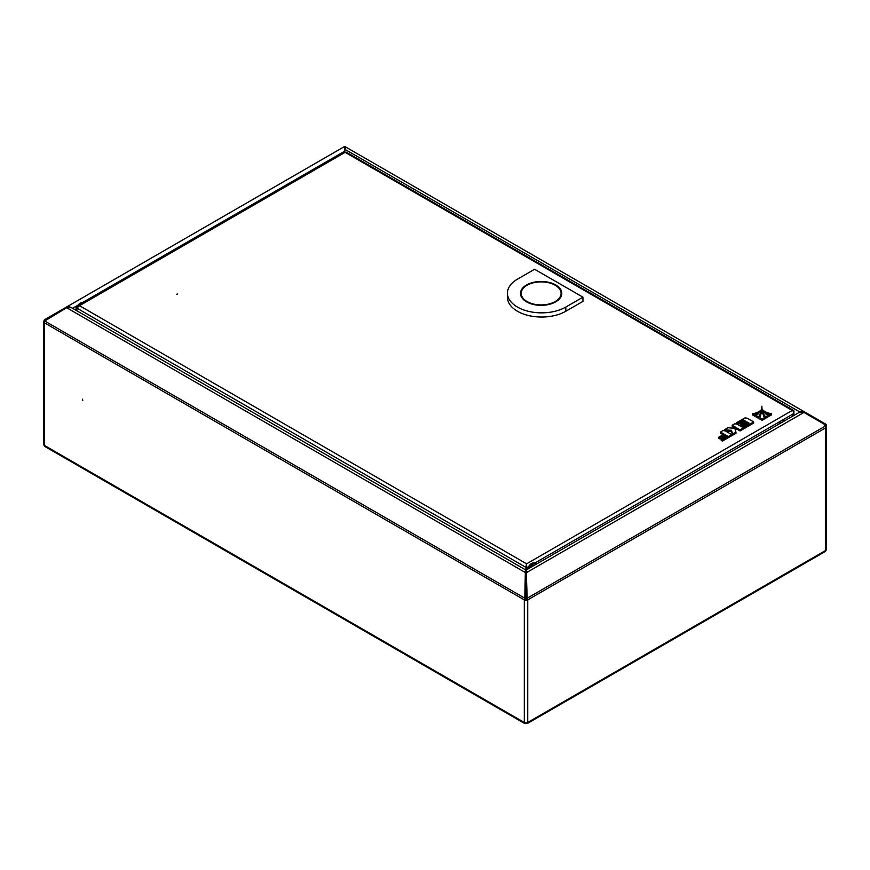 <?xml version="1.0" encoding="UTF-8"?>
<svg xmlns="http://www.w3.org/2000/svg" width="870" height="870" viewBox="0 0 870 870"><rect width="100%" height="100%" fill="white"/><g stroke="black" fill="none" stroke-linecap="round" stroke-linejoin="round"><path stroke-width="1.3" d="M82.791 400.341L82.432 399.145L82.791 400.341M526.687 597.266L526.187 570.829L527.22 598.19A2.425 1.403 -120 0 1 527.72 599.876A2.425 1.403 180 0 1 524.295 599.876L525.001 599.473A1.425 0.826 180 0 0 527.024 599.473L527.72 599.876L527.72 722.481A2.425 1.403 180 0 1 524.295 722.481L524.708 723.535L525.839 722.883M825.5 425.158L824.368 424.517L825.5 425.158A1.425 0.826 120 0 1 825.793 425.811L824.793 425.234L825.793 425.811A2.425 1.403 180 0 1 826.5 426.8A2.425 1.403 180 0 1 825.793 427.79L825.793 550.384A2.425 1.403 60 0 1 825.293 551.493L527.307 723.535L527.72 722.481L825.793 550.384A2.425 1.403 180 0 0 826.5 549.394L826.5 426.8M44.207 320.726L44.707 321.008A2.425 1.403 -60 0 0 44.207 322.705A2.425 1.403 180 0 1 43.5 321.715A2.425 1.403 180 0 1 44.207 320.726A2.425 1.403 -120 0 1 44.707 319.616L45.588 319.888M524.708 723.535L44.805 446.462L44.207 445.299A2.425 1.403 180 0 1 43.5 444.309L43.5 321.715M344.683 148.911A1.425 0.826 180 0 1 344.998 149.042L345.281 149.205M527.024 599.473A1.425 0.826 -120 0 0 526.72 598.473L526.187 597.549M526.013 570.111L799.878 411.999L803.913 412.456L824.162 424.147L825.293 426.104A2.425 1.403 60 0 1 825.793 427.79L527.72 599.876M526.285 571.612L526.067 570.502L526.872 571.22L526.187 572.808L803.913 412.456M525.741 571.612L525.958 570.502L525.154 571.22L525.839 572.808L525.295 598.473A1.425 0.826 120 0 0 525.001 599.473M526.187 570.818L525.839 572.808L525.339 572.514L524.806 598.19A2.425 1.403 120 0 0 524.295 599.876L524.295 722.481L44.207 445.299L44.207 322.705L524.295 599.876M524.806 598.19L44.707 321.008L66.675 307.708L69.872 306.925L66.675 306.936L45.24 319.312M67.012 307.501L66.675 306.936L343.911 146.878C344.607 147.204 344.77 148.694 344.4 151.369M525.839 570.829L525.339 572.514L66.675 307.708M526.187 722.883L527.307 723.535M343.857 152.25L345.368 149.607L344.77 146.464L804.619 411.956L799.182 411.608L798.497 412.793M344.966 148.063L344.77 146.464L344.683 147.237L344.77 146.464L825.989 424.299A2.425 1.403 120 0 1 826.5 425.408L826.5 426.724M800.063 411.901L799.497 412.217M344.27 147.334L344.683 148.052L344.683 146.628M345.151 148.683L344.683 148.052M824.869 423.646L824.368 424.506M804.619 411.956L804.228 412.641M799.682 411.901L345.368 149.607M802.292 412.249L802.292 411.434M784.599 420.819A4.633 2.675 120 0 0 784.055 420.308A4.633 2.675 120 0 0 781.749 420.536A4.633 2.675 120 0 0 778.889 424.114M784.185 421.058A4.633 2.675 120 0 0 783.685 420.145M176.305 294.343L177.523 294.049L176.305 294.343M76.886 310.808L76.886 308.132L79.507 305.685L77.441 306.055L343.922 152.207A2.425 1.403 60 0 1 345.129 152.326A2.425 1.403 -60 0 1 346.347 152.207L793.451 410.335A2.425 1.403 120 0 0 792.244 410.455A2.425 1.403 60 0 1 793.962 413.424L792.233 416.404M793.777 412.434A2.425 1.403 120 0 0 793.451 410.335M783.859 421.243L782.228 420.297M528.568 566.642L526.611 567.773L525.904 567.37L526.611 564.63L525.806 569.991M526.611 569.763L526.611 563.825L525.806 567.305L76.886 308.132M525.904 567.37L525.904 570.046M525.904 570.72L526.187 575.092M77.147 307.567L76.788 310.753M83.814 302.749L80.399 303.043L76.081 307.665L76.941 307.98M76.081 307.665L76.081 310.34M79.05 305.131A6.405 3.697 -60 0 1 81.117 303.358A6.405 3.697 -60 0 1 83.183 302.738M535.093 563.314A6.405 3.697 120 0 0 534.854 563.151A6.405 3.697 120 0 0 527.416 569.306M529.884 566.936L529.939 567.697L529.884 566.936M531.592 565.391L531.244 565.989M531.896 565.032L532.092 565.794M530.417 566.261L531.146 566.076L530.722 566.827L530.559 566.25M555.745 301.836A20.652 11.93 -0 0 0 561.792 293.397A20.652 11.93 -0 0 0 549.046 282.38A20.652 11.93 -0 0 0 526.535 284.969A20.652 11.93 -0 0 0 520.477 293.397A20.652 11.93 -0 0 0 533.234 304.424A20.652 11.93 -0 0 0 555.745 301.836M561.694 294.56A20.652 11.93 -0 0 0 561.019 292.494M521.26 296.637A19.945 11.517 180 0 1 521.195 295.724L521.195 293.397A19.945 11.517 180 0 1 527.035 285.262A19.945 11.517 180 0 1 548.774 282.761A19.945 11.517 180 0 1 561.085 293.397A19.945 11.517 180 0 1 555.245 301.542A19.945 11.517 180 0 1 533.506 304.043A19.945 11.517 180 0 1 521.195 293.397M582.943 297.181L565.815 307.066A34.191 19.738 180 0 1 528.558 311.351A34.191 19.738 180 0 1 507.449 293.114A34.191 19.738 180 0 1 517.465 279.15L534.593 269.265L582.943 297.181L582.943 301.368L565.815 311.253L565.815 307.066M507.449 293.114L507.449 297.301A34.191 19.738 -0 0 0 528.558 315.538A34.191 19.738 -0 0 0 565.815 311.253M521.26 292.494A20.652 11.93 -0 0 0 520.586 294.56M561.085 293.397L561.085 295.724A19.945 11.517 180 0 1 561.019 296.637M754.584 414.946A17.367 10.027 0 0 0 759.912 410.955A15.236 8.798 180 0 1 752.539 413.794L754.584 414.946L754.584 416.11A17.367 10.027 0 0 0 758.564 413.598M759.912 410.955L759.912 411.934M752.539 413.794L752.539 414.957L754.584 416.11M736.553 422.744L737.847 423.494L743.774 420.079L746.09 421.417L740.859 424.44L742.056 425.136L747.286 422.102L748.983 423.081L743.067 426.507L744.394 427.268L753.659 421.917L747.297 418.242L744.981 417.883L736.553 422.744L736.923 424.125M753.659 421.917L753.659 423.081L744.394 428.431L743.437 427.888M737.847 423.494L737.847 424.603M737.901 424.625L743.774 421.243L745.09 421.993M743.774 420.079L743.774 421.243M740.859 424.44L740.859 425.604L742.056 426.289L747.286 423.266L747.982 423.668M742.056 425.136L742.056 426.289M747.286 422.102L747.286 423.266M743.067 426.507L743.067 427.616M744.394 427.268L744.394 428.431M735.324 430.052L736.901 429.149L740.033 430.954L743.437 428.986L743.437 427.822L737.064 424.147L734.748 423.788L732.192 425.267L732.192 426.43L734.846 427.953M732.192 425.267L735.846 427.377L734.378 428.225L727.885 427.746L724.362 429.78L731.474 430.313L732.638 434.043L735.966 432.129L735.019 429.062L736.901 427.986L736.901 429.149M736.901 427.986L740.033 429.791L740.033 430.954M740.033 429.791L743.437 427.822M724.362 429.78L724.362 430.78M725.504 431.031L731.474 431.466L732.638 435.207L735.966 433.282L735.966 432.129M731.474 430.313L731.474 431.466M732.638 434.043L732.638 435.207M718.827 437.164L720.023 437.849L725.286 434.815L727.081 435.848L721.197 439.241L722.415 439.948L731.681 434.598L725.33 430.933L723.014 430.563L720.469 432.031L724.09 434.119L718.827 437.164L718.827 438.328L720.023 439.013L725.286 435.979L726.069 436.435M720.023 437.849L720.023 439.013M725.286 434.815L725.286 435.979M721.197 439.241L721.197 440.405L722.415 441.112L731.681 435.761L731.681 434.598M722.415 439.948L722.415 441.112M720.469 432.031L720.469 433.195L723.079 434.706M771.592 413.728A15.236 8.798 180 0 1 763.947 410.944A17.367 10.027 0 0 0 769.504 414.903L771.592 413.728L771.592 414.881L769.504 416.067A17.367 10.027 0 0 1 765.643 413.805M763.947 410.944L763.947 411.869M769.504 414.903L769.504 416.067M761.859 406.181A90.708 52.374 180 0 1 761.859 406.66A90.708 52.374 180 0 1 759.771 417.839L762.066 419.122L762.066 420.286L764.328 419.003L764.328 417.839A90.708 52.374 180 0 1 761.859 406.181L761.859 407.138M762.066 419.122L764.328 417.839M759.771 417.839L759.771 419.003L762.066 420.286M760.858 410.118A21.913 12.648 180 0 1 755.965 415.719L755.965 416.882L758.303 418.187A23.99 13.855 0 0 0 760.88 411.934L760.88 410.77A23.99 13.855 0 0 0 760.858 410.118M755.965 415.719L758.303 417.024L758.303 418.187M758.303 417.024A23.99 13.855 0 0 0 760.88 410.77M768.112 415.697A21.913 12.648 180 0 1 762.979 410.107A23.99 13.855 0 0 0 762.968 410.51A23.99 13.855 0 0 0 765.785 417.013L768.112 415.697L768.112 416.86L765.785 418.176A23.99 13.855 0 0 1 762.968 411.673A23.99 13.855 0 0 1 762.979 411.271M765.785 417.013L765.785 418.176M72.558 308.306L78.093 305.12M82.759 302.423L344.346 151.402M344.998 149.042L344.998 150.26M825.293 426.104L527.22 598.19M66.675 306.936L343.911 146.878M79.507 305.685L526.611 563.825L792.244 410.455L345.129 152.326L79.507 305.685M793.962 413.424L534.735 563.086M83.455 302.586A6.405 3.697 120 0 0 80.616 303.065A6.405 3.697 120 0 0 77.767 305.87M77.571 305.979A5.981 3.458 -60 0 1 80.312 303.238M528.144 568.882A6.405 3.697 -60 0 1 535.354 563.445A6.405 3.697 -60 0 1 536.17 564.249L534.854 563.151M535.931 564.38A5.981 3.458 120 0 0 528.982 568.393M530.548 567.49A4.35 2.512 -60 0 1 534.365 565.293M533.952 565.522A3.915 2.262 120 0 0 532.299 565.717M70.72 307.251L526.143 570.187M75.973 310.285L76.081 309.448M530.711 567.392L533.952 565.533M762.968 410.51L762.968 411.673M532.897 566.131L532.353 565.826"/></g></svg>
